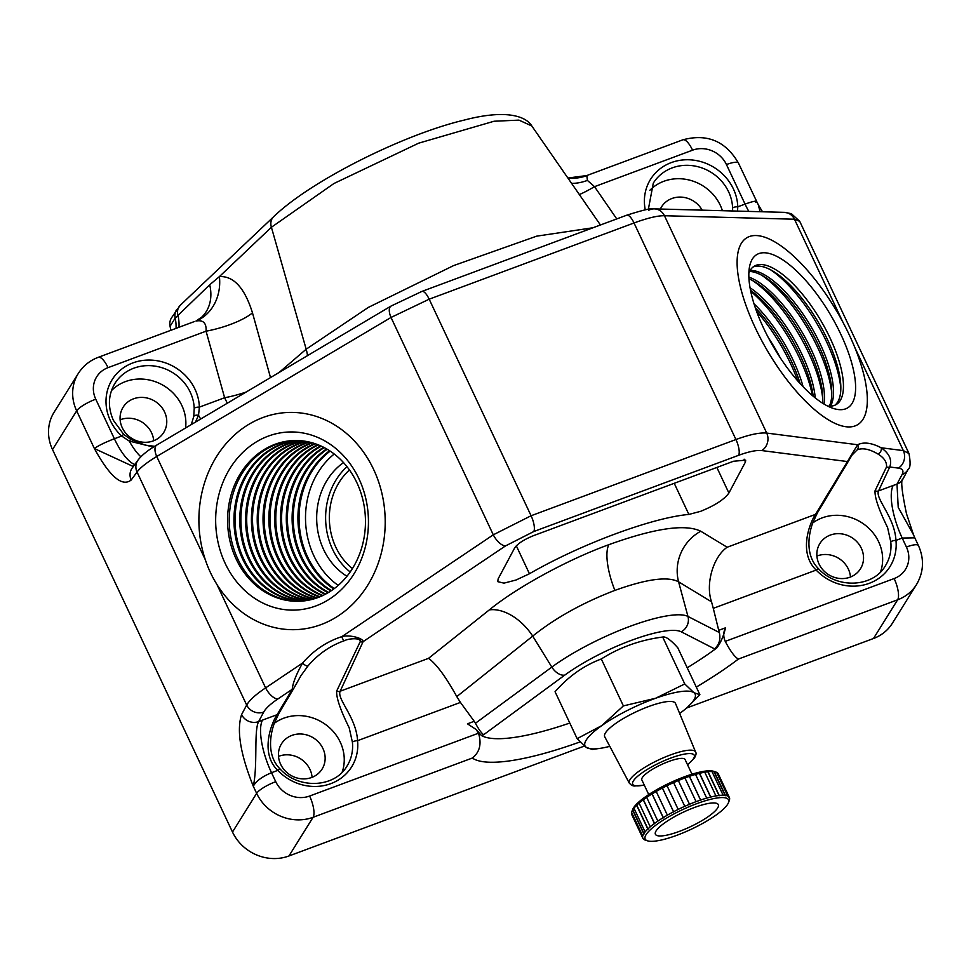 <?xml version="1.0" encoding="UTF-8"?>
<svg xmlns="http://www.w3.org/2000/svg" width="971" height="971" viewBox="0 0 971 971"><rect width="100%" height="100%" fill="white"/><g stroke="black" fill="none" stroke-linecap="round" stroke-linejoin="round"><path stroke-width="1.46" d="M725.507 627.812C723.601 636.09 720.688 642.814 716.744 647.985L714.474 648.834C719.208 644.72 720.822 639.282 719.317 632.509L718.722 630.337L725.507 627.812C723.274 632.145 723.189 636.673 725.24 641.394C730.532 651.407 734.926 657.294 738.409 659.042A169.5 39.435 -25.2 0 1 696.292 687.092M716.744 647.985A152.119 35.381 -25.2 0 1 687.213 667.793M569.795 723.043A152.119 35.381 -25.2 0 1 481.434 735.533L476.555 729.949M342.132 772.248A43.464 39.762 32 0 0 340.251 742.123A43.464 39.762 32 0 0 274.32 723.286C269.841 735.411 266.94 755.899 279.988 768.874L277.767 770.379C259.779 753.132 271.225 723.225 277.123 714.68L292.235 689.301L277.803 698.999C270.508 703.951 265.799 708.308 263.699 712.071L258.614 721.611L262.486 720.118A43.464 14.334 -110.4 0 0 271.516 772.71L275.74 781.667A26.083 23.862 32 0 0 309.603 796.038L478.521 733.19C481.774 743.956 479.71 752.246 472.307 758.048L313.087 817.291L288.957 855.973L584.53 746.007M819.038 563.993A23.899 21.872 32 0 0 839.247 578.425A23.899 21.872 32 0 0 860.476 568.775A23.899 21.872 32 0 0 861.338 548.251A23.899 21.872 32 0 0 841.141 533.819A23.899 21.872 32 0 0 819.912 543.469A23.899 21.872 32 0 0 819.038 563.993M816.902 556.067A23.899 21.872 -148 0 1 848.351 569.091A23.899 21.872 -148 0 1 850.475 577.017M718.722 630.337L713.284 608.344L816.162 570.074L818.383 568.569C836.868 589.361 873.22 587.419 885.418 565.741A43.464 39.762 32 0 0 890.795 541.952L887.579 527.496C878.779 509.605 874.604 497.37 875.053 490.768L886.523 466.954A4.345 3.993 24.9 0 0 889.752 466.99L878.549 490.913C874.968 498.609 894.728 516.997 895.954 540.386A47.81 43.744 -148 0 1 869.276 583.316A47.81 43.744 -148 0 1 816.162 570.074C798.162 552.815 809.62 522.92 815.506 514.375L857.611 444.742A4.345 4.042 62.4 0 1 857.114 449.925L851.943 455.181L849.249 459.781A4.345 3.872 31.4 0 1 849.103 460.023L851.943 455.181M880.527 571.943A43.464 39.762 32 0 0 878.646 541.818A43.464 39.762 32 0 0 812.715 522.981M713.284 608.344L711.537 601.826C705.334 584.093 713.115 556.905 727.145 547.243L815.506 514.375A4.345 3.896 30.6 0 0 817.424 512.809L849.103 460.023A4.345 3.872 31.4 0 1 847.222 461.528L761.786 450.568C756.494 450.022 748.787 451.6 738.64 455.302A13.036 4.297 -110.4 0 0 735.933 439.535L634.027 222.978C647.548 218.014 657.683 215.598 664.455 215.732L794.46 219.215L843.071 322.518A108.655 39.896 59.4 0 0 746.881 237.725A108.655 39.896 59.4 0 0 755.135 327.518A108.655 39.896 59.4 0 0 857.563 424.74A108.655 39.896 59.4 0 0 854.747 347.315L903.346 450.617L908.977 453.506L799.716 221.315L794.46 219.215A13.036 11.822 -88.5 0 0 784.374 212.358L791.329 213.656L799.716 221.315M732.607 210.974L732.607 208.11A4.345 1.493 -1.9 0 1 737.778 206.811L737.547 211.095M722.4 210.695A43.464 39.762 32 0 0 720.264 205.233A43.464 39.762 32 0 0 649.878 190.267M214.275 580.003L216.994 584.591A108.655 93.155 -91.7 0 0 295.33 629.657A108.655 93.155 -91.7 0 0 373.629 469.466A108.655 93.155 -91.7 0 0 288.775 412.432A108.655 93.155 -91.7 0 0 205.33 559.782L206.471 563.046M529.45 573.752L516.026 580.015L503.985 583.146L497.759 581.653L498.147 578.862L514.703 547.862C517.761 543.578 524.049 539.512 533.54 535.652L733.518 461.249L745.704 460.157L745.437 462.014L728.893 493.025C724.293 499.434 714.862 505.539 700.625 511.329L688.876 514.436C651.844 517.689 580.512 544.233 529.45 573.752L516.305 545.799M279.988 768.874C298.485 789.666 334.825 787.736 347.023 766.046A43.464 39.762 32 0 0 352.412 742.257L349.196 727.801C340.384 709.922 336.209 697.676 336.658 691.073L360.18 641.734C361.285 637.437 348.492 638.469 344.487 640.654C330.456 645.545 318.318 653.944 308.062 665.851L300.998 675.61L294.371 687.262M280.643 764.298A23.899 21.872 32 0 0 300.852 778.73A23.899 21.872 32 0 0 322.081 769.081A23.899 21.872 32 0 0 322.955 748.568A23.899 21.872 32 0 0 302.746 734.137A23.899 21.872 32 0 0 281.517 743.774A23.899 21.872 32 0 0 280.643 764.298M278.519 756.373A23.899 21.872 -148 0 1 309.955 769.396A23.899 21.872 -148 0 1 312.079 777.322M714.474 648.834L681.217 631.793A13.036 12.477 -62.9 0 0 687.966 616.451L678.583 581.823C667.854 576.119 646.625 578.971 614.898 590.392C582.782 602.712 555.388 617.944 532.715 636.102A43.464 27.127 51.4 0 0 489.299 609.909C516.815 587.382 567.962 559.466 608.866 544.67C654.648 528.2 685.283 523.721 700.771 531.234L727.145 547.243M193.763 416.425L194.212 408.415A4.345 1.493 -1.9 0 1 199.383 407.128L198.533 415.309A4.345 2.221 -170.9 0 0 193.763 416.425L191.299 424.582M185.57 427.98A43.464 39.762 32 0 0 181.868 405.538A43.464 39.762 32 0 0 111.483 390.585M122.261 427.726A23.899 21.872 32 0 0 142.47 442.145A23.899 21.872 32 0 0 163.698 432.508A23.899 21.872 32 0 0 164.572 411.983A23.899 21.872 32 0 0 144.363 397.552A23.899 21.872 32 0 0 123.135 407.201A23.899 21.872 32 0 0 122.261 427.726M153.697 440.737A23.899 21.872 32 0 0 151.573 432.811A23.899 21.872 32 0 0 120.137 419.8M748.811 211.399A43.464 14.334 69.6 0 1 745.06 204.104L726.442 164.548A26.083 23.862 32 0 0 692.566 150.177A17.381 5.729 -110.4 0 0 682.795 139.836L586.812 175.545L587.406 180.412L594.519 186.663A43.464 7.513 -34.6 0 1 579.347 194.564M170.726 330.358A43.464 39.762 32 0 0 170.071 326.305A13.036 11.931 -148 0 1 171.479 317.869L180.254 305.282L273.579 216.776C310.647 180.837 403.414 134.471 464.162 120.101C506.716 108.898 526.136 116.508 531.805 125.951L518.939 120.125L494.057 121.241L418.695 143.162L333.963 183.495L271.407 227.263L306.181 349.208L368.361 307.394L453.566 265.605L536.66 236.159L593.002 227.76M176.588 309.676A13.036 11.931 32 0 0 175.181 318.112L209.7 284.794L219.41 276.589C233.671 275.849 244.692 287.95 252.484 312.868L270.508 377.585M180.254 305.282A13.036 10.365 46.5 0 0 177.875 314.98A43.464 34.568 46.5 0 1 178.955 327.288M194.212 408.415A43.464 39.762 32 0 0 190.231 392.15A43.464 39.762 32 0 0 153.491 365.921A43.464 39.762 32 0 0 114.894 383.448C108.145 394.906 107.647 407.213 113.401 420.346L123.681 434.353L121.654 436.04A47.81 43.744 -148 0 1 110.403 420.71A47.81 43.744 -148 0 1 132.906 362.899A47.81 43.744 -148 0 1 195.001 389.237A47.81 43.744 -148 0 1 199.383 407.128L224.617 397.734L206.07 331.184A43.464 12.405 164.4 0 0 252.484 312.868M738.64 455.302L533.795 531.525L505.503 545.92A13.036 5.911 -123.9 0 1 493.292 534.815L531.088 515.747L735.933 439.535C749.454 434.583 759.723 432.435 766.726 433.078L664.455 215.732A13.036 11.822 -88.5 0 0 654.369 208.874C653.01 207.673 643.797 209.785 626.696 215.222A13.036 4.297 -110.4 0 1 634.027 222.978L429.182 299.189L391.022 317.456L156.719 456.491C146.73 462.56 140.164 467.743 137.032 472.04L131.194 480.014C122.103 487.151 109.832 476.676 94.393 448.553C98.144 445.738 104.795 442.46 114.372 438.746L95.753 399.19A26.083 23.862 32 0 1 108.024 367.657L206.07 331.184C206.58 323.052 203.206 319.677 195.972 321.061A43.464 37.262 80.9 0 0 219.41 276.589L271.407 227.263A13.036 10.365 46.5 0 1 273.579 216.776M195.972 321.061L201.762 317.092A43.464 34.568 46.5 0 0 209.7 284.794M586.253 175.86A43.464 42.821 -74.3 0 1 567.877 178.021L586.8 175.557M153.515 447.061L129.252 441.077L121.654 436.04L114.372 438.746A43.464 14.334 -110.4 0 0 134.787 464.502M140.868 456.758A43.464 14.334 -110.4 0 1 129.252 441.077L130.745 439.414L123.681 434.353M200.694 419.011A43.464 14.334 -110.4 0 1 198.533 415.309L195.462 422.118M52.519 449.561A43.464 39.762 -148 0 1 54.097 412.238L78.238 373.556A43.464 39.762 -148 0 0 76.66 410.867L52.519 449.561L232.494 832.038L256.635 793.343L253.297 786.255C240.383 754.103 236.475 730.216 241.585 714.595L246.67 705.055C249.523 700.14 255.834 694.423 265.605 687.893L302.612 663.011A4.345 1.626 40.4 0 0 308.062 665.851M131.194 480.014A13.036 12.028 -143.8 0 1 132.214 468.022L138.04 460.048A13.036 12.028 -143.8 0 0 137.032 472.04L246.67 705.055A13.036 11.822 -151.9 0 0 263.699 712.071M95.753 399.19A17.381 4.042 154.8 0 0 76.66 410.867L94.393 448.553L133.306 466.517M478.521 733.19L476.093 729.452L467.452 723.82L474.236 721.295L475.438 723.249C478.703 729.367 481.458 733.178 483.716 734.683L481.434 735.533M725.24 641.394L894.145 578.558A17.381 5.729 69.6 0 1 897.629 599.811A43.464 39.762 -148 0 0 916.515 584.566L892.373 623.248A43.464 39.762 -148 0 1 873.499 638.493L897.629 599.811L738.409 659.042M686.497 708.065L873.499 638.493M288.957 855.973A43.464 39.762 -148 0 1 232.494 832.038M352.412 742.257A4.345 1.432 -5.9 0 1 357.559 740.691A47.81 43.744 -148 0 1 330.88 783.621A47.81 43.744 -148 0 1 277.767 770.379L271.516 772.71C262.061 776.654 255.992 781.17 253.297 786.255C257.91 764.99 253.71 730.993 258.614 721.611A13.036 11.822 -151.9 0 1 241.585 714.595M456.783 696.608L460.436 702.421L357.559 740.691C356.333 717.314 336.573 698.914 340.153 691.231L428.514 658.35C436.319 663.909 445.738 676.653 456.783 696.608L532.715 636.102L551.831 667.101A88.822 20.658 -25.2 0 1 687.966 616.451L719.317 632.509M474.236 721.295L460.436 702.421M711.537 601.826L678.583 581.823A43.464 41.316 121.3 0 1 700.771 531.234M344.487 640.654A4.345 2.173 72.6 0 1 341.841 636.636C326.693 641.564 313.621 650.364 302.612 663.011C296.289 674.202 292.829 682.965 292.235 689.301A4.345 3.884 30.9 0 0 294.128 687.771L301.01 675.598M360.18 641.734A4.345 3.993 24.3 0 0 363.105 641.649L340.153 691.231A4.345 3.981 25.3 0 1 336.658 691.073M533.795 531.525A13.036 4.297 -110.4 0 0 531.088 515.747L429.182 299.189A13.036 4.297 -110.4 0 0 421.851 291.434L391.07 306.047A13.036 6.069 -120.7 0 0 391.022 317.456L493.292 534.815L341.841 636.636C348.31 634.476 363.069 637.813 363.105 641.649L505.503 545.92M645.254 209.76A47.81 43.744 -148 0 1 676.593 160.992A47.81 43.744 -148 0 1 733.396 188.92A47.81 43.744 -148 0 1 737.778 206.811L745.06 204.104C754.042 200.912 757.635 200.366 755.851 202.466M760.075 211.702L758.315 204.869L738.458 163.092C725.653 141.086 707.094 133.343 682.795 139.836M702.179 210.149A23.899 21.872 32 0 0 681.897 197.162A23.899 21.872 32 0 0 661.53 206.884A23.899 21.872 32 0 0 660.365 209.032M894.145 578.558A26.083 23.862 32 0 0 906.416 547.025A17.381 4.042 -25.2 0 1 918.445 545.568L914.803 537.849L902.205 538.055A43.464 14.334 69.6 0 1 893.174 485.476L896.998 484.104A13.036 11.822 28.1 0 0 903.006 478.934L903.006 478.934C900.542 479.395 901.707 490.998 906.489 513.744L913.529 534.827L898.211 507.323L896.998 484.104L902.083 474.564C903.952 470.886 902.727 468.738 898.406 468.107L889.752 466.99C892.264 459.951 889.4 453.53 881.146 447.765A4.345 3.459 118 0 1 877.748 453.894C869.263 448.966 862.382 447.643 857.114 449.925M886.523 466.954C886.936 461.99 884.011 457.644 877.748 453.894M890.795 541.952A4.345 1.432 -5.9 0 1 895.954 540.386L902.205 538.055L906.416 547.025M352.449 568.545A60.845 52.167 88.3 0 1 335.832 547.231A60.845 52.167 88.3 0 1 349.463 469.988M350.179 571.98A65.191 55.893 88.3 0 1 346.999 466.699M346.963 576.264A65.191 55.893 88.3 0 1 316.704 520.298A65.191 55.893 88.3 0 1 343.528 462.597M338.199 585.404A78.238 67.072 88.3 0 1 334.23 454.015M275.327 597.177A80.411 68.929 -91.7 0 0 298.947 601.28A80.411 68.929 -91.7 0 0 364.805 532.763A80.411 68.929 -91.7 0 0 317.723 444.645A80.411 68.929 -91.7 0 0 294.092 440.543A80.411 68.929 -91.7 0 0 228.246 509.047A80.411 68.929 -91.7 0 0 275.327 597.177M299.796 601.243A80.411 68.929 88.3 0 1 277.002 597.129A80.411 68.929 88.3 0 1 229.86 509.484A80.411 68.929 88.3 0 1 294.929 440.518M315.539 436.525A89.101 76.381 88.3 0 1 364.744 549.234A89.101 76.381 88.3 0 1 268.554 605.552A89.101 76.381 88.3 0 1 219.361 492.855A89.101 76.381 88.3 0 1 315.539 436.525M320.697 417.979A108.655 93.155 -91.7 0 0 288.775 412.432A108.655 93.155 -91.7 0 0 199.783 505.017A108.655 93.155 -91.7 0 0 263.408 624.11A108.655 93.155 -91.7 0 0 295.33 629.657A108.655 93.155 -91.7 0 0 384.322 537.06A108.655 93.155 -91.7 0 0 320.697 417.979M300.197 440.664A80.411 68.929 -91.7 0 0 240.08 512.215A80.411 68.929 -91.7 0 0 287.513 596.813A80.411 68.929 -91.7 0 0 305.04 600.782M305.598 600.697A80.411 68.929 88.3 0 1 288.63 596.777A80.411 68.929 88.3 0 1 241.172 512.506A80.411 68.929 88.3 0 1 300.755 440.713M297.284 440.531A80.411 68.929 -91.7 0 0 234.412 510.697A80.411 68.929 -91.7 0 0 281.699 596.983A80.411 68.929 -91.7 0 0 302.139 601.098M302.697 601.049A80.411 68.929 88.3 0 1 282.816 596.947A80.411 68.929 88.3 0 1 235.504 510.989A80.411 68.929 88.3 0 1 297.842 440.543M329.606 450.738A80.411 68.929 -91.7 0 0 333.781 588.96M334.327 588.547A80.411 68.929 88.3 0 1 330.176 451.114M326.644 448.918A80.411 68.929 -91.7 0 0 292.15 521.039A80.411 68.929 -91.7 0 0 330.929 590.951M331.487 590.586A80.411 68.929 88.3 0 1 293.266 521.002A80.411 68.929 88.3 0 1 327.215 449.257M306.047 441.392A80.411 68.929 -91.7 0 0 251.501 515.273A80.411 68.929 -91.7 0 0 299.141 596.461A80.411 68.929 -91.7 0 0 310.829 599.714M311.375 599.568A80.411 68.929 88.3 0 1 300.257 596.425A80.411 68.929 88.3 0 1 252.594 515.577A80.411 68.929 88.3 0 1 306.605 441.489M303.122 440.955A80.411 68.929 -91.7 0 0 245.772 513.744A80.411 68.929 -91.7 0 0 293.327 596.631A80.411 68.929 -91.7 0 0 307.928 600.321M308.487 600.212A80.411 68.929 88.3 0 1 294.444 596.595A80.411 68.929 88.3 0 1 246.865 514.035A80.411 68.929 88.3 0 1 303.68 441.028M317.784 444.669A80.411 68.929 -91.7 0 0 274.708 521.573A80.411 68.929 -91.7 0 0 322.348 595.733M322.894 595.478A80.411 68.929 88.3 0 1 275.825 521.536A80.411 68.929 88.3 0 1 318.354 444.888M314.847 443.601A80.411 68.929 -91.7 0 0 268.858 519.983A80.411 68.929 -91.7 0 0 316.595 595.927A80.411 68.929 -91.7 0 0 319.471 596.971M320.029 596.74A80.411 68.929 88.3 0 1 317.711 595.891A80.411 68.929 88.3 0 1 269.974 520.298A80.411 68.929 88.3 0 1 315.405 443.796M311.909 442.703A80.411 68.929 -91.7 0 0 263.032 518.393A80.411 68.929 -91.7 0 0 310.781 596.109A80.411 68.929 -91.7 0 0 316.595 598.039M317.153 597.845A80.411 68.929 88.3 0 1 311.897 596.073A80.411 68.929 88.3 0 1 264.148 518.696A80.411 68.929 88.3 0 1 312.468 442.873M308.972 441.975A80.411 68.929 -91.7 0 0 257.254 516.827A80.411 68.929 -91.7 0 0 304.955 596.279A80.411 68.929 -91.7 0 0 313.718 598.949M314.264 598.791A80.411 68.929 88.3 0 1 306.071 596.243A80.411 68.929 88.3 0 1 258.359 517.13A80.411 68.929 88.3 0 1 309.531 442.096M323.683 447.315A80.411 68.929 -91.7 0 0 286.336 521.221A80.411 68.929 -91.7 0 0 328.077 592.735M328.623 592.407A80.411 68.929 88.3 0 1 287.452 521.184A80.411 68.929 88.3 0 1 324.253 447.607M320.733 445.895A80.411 68.929 -91.7 0 0 280.522 521.391A80.411 68.929 -91.7 0 0 325.212 594.325M325.771 594.034A80.411 68.929 88.3 0 1 281.639 521.354A80.411 68.929 88.3 0 1 321.292 446.15M827.498 405.999A80.411 29.518 59.4 0 0 836.213 404.543A80.411 29.518 59.4 0 0 842.743 377.039A80.411 29.518 59.4 0 0 804.449 296.689A80.411 29.518 59.4 0 0 754.309 266.151A80.411 29.518 59.4 0 0 748.847 273.106M753.059 267.013A80.411 29.518 -120.6 0 1 803.041 299.76A80.411 29.518 -120.6 0 1 840.133 378.581A80.411 29.518 -120.6 0 1 834.854 405.235M854.832 377.428A89.101 32.711 -120.6 0 1 832.802 408.257A89.101 32.711 -120.6 0 1 749.612 285.037A89.101 32.711 -120.6 0 1 749.418 267.365A89.101 32.711 -120.6 0 1 801.621 276.019A89.101 32.711 -120.6 0 1 854.832 377.428M866.387 387.575A108.655 39.896 59.4 0 0 814.633 278.98A108.655 39.896 59.4 0 0 746.881 237.725A108.655 39.896 59.4 0 0 738.057 274.89A108.655 39.896 59.4 0 0 789.811 383.484A108.655 39.896 59.4 0 0 857.563 424.74A108.655 39.896 59.4 0 0 866.387 387.575M823.991 404.045A80.411 29.518 59.4 0 0 823.784 388.266A80.411 29.518 59.4 0 0 748.859 277.111M748.957 278.835A80.411 29.518 -120.6 0 1 822.049 389.298A80.411 29.518 -120.6 0 1 822.51 403.147M761.58 275.181A86.929 31.922 -120.6 0 1 831.285 389.48A86.929 31.922 -120.6 0 1 831.795 393.838M830.472 406.157A80.411 29.518 59.4 0 0 832.827 382.914A80.411 29.518 59.4 0 0 799.121 308.56A80.411 29.518 59.4 0 0 750.146 270.424M749.576 271.443A80.411 29.518 -120.6 0 1 798.186 310.696A80.411 29.518 -120.6 0 1 831.091 383.933A80.411 29.518 -120.6 0 1 829.295 406.157M770.622 269.829A86.929 31.922 -120.6 0 1 840.328 384.128A86.929 31.922 -120.6 0 1 840.837 388.485M750.729 291.336A86.929 31.922 -120.6 0 1 812.411 395.573M803.102 386.737A80.411 29.518 59.4 0 0 753.994 303.765M755.329 307.868A80.411 29.518 -120.6 0 1 800.14 383.581M815.227 397.904A80.411 29.518 59.4 0 0 814.742 393.619A80.411 29.518 59.4 0 0 750.037 287.744M750.522 290.305A80.411 29.518 -120.6 0 1 813.006 394.651A80.411 29.518 -120.6 0 1 813.213 396.253M752.525 280.534A86.929 31.922 -120.6 0 1 822.243 394.833A86.929 31.922 -120.6 0 1 822.753 399.19M756.543 311.29A86.929 31.922 -120.6 0 1 797.725 380.875M780.198 357.716A80.411 29.518 59.4 0 0 768.413 337.787M631.854 811.562L632.704 809.401A46.074 10.717 -25.2 0 1 634.027 807.071A46.074 10.717 -25.2 0 1 672.891 781.521A46.074 10.717 -25.2 0 1 713.649 771.314L715.858 772.042A47.81 11.118 154.8 0 0 714.243 771.666L711.974 771.508A47.81 11.118 154.8 0 0 708.053 771.727L704.776 772.2A47.81 11.118 154.8 0 0 699.606 773.304L695.539 774.397A47.81 11.118 154.8 0 0 689.471 776.315L684.919 777.941A47.81 11.118 154.8 0 0 678.353 780.55L673.607 782.602A47.81 11.118 154.8 0 0 667.016 785.709L662.404 788.051A47.81 11.118 154.8 0 0 656.214 791.45L652.051 793.914A47.81 11.118 154.8 0 0 646.686 797.373L643.263 799.801A47.81 11.118 154.8 0 0 639.1 803.09L636.636 805.311A47.81 11.118 154.8 0 0 633.954 808.188L632.619 810.057A47.81 11.118 154.8 0 0 631.854 811.562A47.81 11.118 154.8 0 0 631.599 812.351L642.766 836.055A47.81 11.118 -25.2 0 1 643.773 833.773L632.619 810.057M643.773 833.773L645.108 831.904A47.81 11.118 -25.2 0 1 647.791 829.028L650.254 826.794A47.81 11.118 -25.2 0 1 654.418 823.517L657.853 821.09A47.81 11.118 -25.2 0 1 663.205 817.631L667.368 815.155A47.81 11.118 -25.2 0 1 673.558 811.768L678.171 809.413A47.81 11.118 -25.2 0 1 684.773 806.318L689.519 804.255A47.81 11.118 -25.2 0 1 696.073 801.658L700.625 800.031A47.81 11.118 -25.2 0 1 706.706 798.113L710.76 797.021A47.81 11.118 -25.2 0 1 715.93 795.917L719.208 795.431A47.81 11.118 -25.2 0 1 723.128 795.213L725.41 795.383A47.81 11.118 -25.2 0 1 727.801 796.062L716.647 772.358A47.81 11.118 154.8 0 0 715.858 772.042M727.801 796.062L728.93 796.863A47.81 11.118 -25.2 0 1 729.403 797.567L718.249 773.851A47.81 11.118 154.8 0 0 717.763 773.159L716.307 772.236M717.763 773.159L718.479 774.688A47.81 11.118 154.8 0 0 718.479 774.664L718.139 774.567M727.109 805.056A46.074 10.717 154.8 0 0 728.432 802.726A46.074 10.717 154.8 0 0 695.552 804.109A46.074 10.717 154.8 0 0 646.625 833.846A46.074 10.717 154.8 0 0 647.487 840.813A46.074 10.717 154.8 0 0 688.245 830.618A46.074 10.717 154.8 0 0 727.109 805.056M729.403 797.567A47.81 11.118 -25.2 0 1 729.646 798.405L729.537 799.788A47.81 11.118 -25.2 0 1 729.282 800.565L728.432 802.726M717.241 808.588A34.774 8.084 -25.2 0 1 680.307 831.03A34.774 8.084 -25.2 0 1 655.498 832.074A34.774 8.084 -25.2 0 1 656.493 830.314A34.774 8.084 -25.2 0 1 685.829 811.028A34.774 8.084 -25.2 0 1 716.586 803.333A34.774 8.084 -25.2 0 1 717.241 808.588M691.995 774.215L685.101 759.553A23.899 5.559 154.8 0 0 665.378 762.805A23.899 5.559 154.8 0 0 642.584 777.201A23.899 5.559 154.8 0 0 641.843 779.907L648.737 794.569M605.904 732.231A39.119 9.103 -25.2 0 1 643.397 708.599A39.119 9.103 -25.2 0 1 675.5 703.441L695.612 752.04A36.619 8.521 -25.2 0 0 665.548 756.858A36.619 8.521 -25.2 0 0 630.446 778.985A36.619 8.521 -25.2 0 0 629.342 783.221L604.727 736.758A39.119 9.103 -25.2 0 1 605.904 732.231M679.651 713.479A60.845 14.152 154.8 0 0 687.808 706.9L699.897 694.738L693.889 692.663L684.761 683.948L655.631 698.246L623.382 705.905L601.814 725.592A60.845 14.152 154.8 0 0 586.921 739.016A60.845 14.152 154.8 0 0 586.253 747.354L592.261 749.442M687.808 706.9A60.845 14.152 154.8 0 0 693.889 692.663A60.845 14.152 154.8 0 0 655.631 698.246A60.845 14.152 -25.2 0 0 601.814 725.592L577.138 738.652L586.253 747.354A60.845 14.152 154.8 0 0 599.544 748.435A60.845 14.152 154.8 0 0 609.8 746.347M684.761 683.948L662.683 637.037C640.156 639.986 619.692 647.305 601.304 658.981C583.899 665.475 568.484 676.399 555.06 691.728L577.138 738.652M623.382 705.905L601.304 658.981M699.897 694.738L677.819 647.827C670.743 639.877 665.693 636.272 662.683 637.037M689.616 804.558L678.244 780.381M689.519 804.255L678.353 780.55M696.073 801.658L684.919 777.941M700.674 800.347L689.301 776.181M706.706 798.113L695.539 774.397M700.625 800.031L689.471 776.315M710.748 797.361L699.363 773.195M715.93 795.917L704.776 772.2M710.76 797.021L699.606 773.304M719.147 795.783L707.774 771.617M723.128 795.213L711.974 771.508M719.208 795.431L708.053 771.727M725.301 795.735L713.928 771.569M725.41 795.383L714.243 771.666M728.808 797.215L717.435 773.037M725.398 795.431L717.363 778.366M719.195 795.528L713.345 783.112A47.81 11.118 154.8 0 0 713.394 783.063M710.748 797.191L706.718 788.61A47.81 11.118 154.8 0 0 706.779 788.573M699.557 797.737L697.931 794.496A47.81 11.118 154.8 0 0 698.003 794.448M662.149 815.142L660.498 812.096M654.563 823.626L650.461 814.742M648.009 829.149L642.049 816.332M644.064 833.895L635.871 816.393M647.487 840.813L645.278 840.097A47.81 11.118 -25.2 0 1 644.489 839.781L644.428 839.648M644.489 839.781L643.36 838.98A47.81 11.118 -25.2 0 1 642.887 838.276A47.81 11.118 -25.2 0 1 642.656 837.439L631.49 813.722A47.81 11.118 154.8 0 0 631.733 814.56L642.887 838.276M631.733 812.011L631.49 813.722M642.656 837.439L631.623 813.395M632.206 815.264L642.766 836.055M644.113 833.919L632.74 809.741M647.791 829.028L636.636 805.311M645.108 831.904L633.954 808.188M648.106 829.198L636.721 805.02M654.418 823.517L643.263 799.801M650.254 826.794L639.1 803.09M654.685 823.724L643.312 799.546M663.205 817.631L652.051 793.914M657.853 821.09L646.686 797.373M663.424 817.861L652.051 793.695M667.368 815.155L656.214 791.45M673.558 811.768L662.404 788.051M673.728 812.035L662.343 787.857M684.773 806.318L673.607 782.602M678.171 809.413L667.016 785.709M580.16 741.88A169.5 39.435 -25.2 0 1 472.307 758.048M732.607 208.11A43.464 39.762 32 0 0 728.626 191.845A43.464 39.762 32 0 0 691.886 165.604A43.464 39.762 32 0 0 653.289 183.143L648.373 209.251M716.853 467.452L728.893 493.025M614.898 590.392A43.464 14.334 69.6 0 1 608.866 544.67M587.406 180.412A43.464 29.785 -39.6 0 1 571.591 183.373M726.442 164.548A17.381 4.042 -25.2 0 1 738.458 163.092M692.566 150.177L594.519 186.663L616.755 218.924M279.065 372.512L306.181 349.208A43.464 35.029 49.3 0 1 307.516 355.629M227.348 403.196A43.464 14.334 -110.4 0 1 224.617 397.734A43.464 12.405 164.4 0 0 246.221 391.993M176.03 328.38A43.464 39.762 32 0 0 175.181 318.112L170.071 326.305M108.024 367.657A17.381 5.729 -110.4 0 0 98.253 357.316C89.745 360.544 83.081 365.958 78.238 373.556M681.217 631.793A75.981 17.672 154.8 0 0 564.77 675.112L483.716 734.683M564.77 675.112A13.036 8.181 -126.3 0 1 551.831 667.101L475.438 723.249M309.603 796.038A17.381 5.729 69.6 0 1 313.087 817.291A43.464 39.762 -148 0 1 256.635 793.343A17.381 4.042 154.8 0 1 275.74 781.667M875.053 490.768A4.345 3.981 25.3 0 0 878.549 490.913L893.174 485.476M428.514 658.35L489.299 609.909M761.786 450.568A13.036 11.664 -82.7 0 0 766.726 433.078L857.611 444.742C863.692 441.781 871.545 442.788 881.146 447.765L903.346 450.617A13.036 11.664 -82.7 0 1 898.406 468.107M262.486 720.118L277.123 714.68A4.345 3.896 30.6 0 0 279.029 713.127L294.128 687.771M744.114 459.186L745.437 462.014M674.226 483.303L688.876 514.436M277.803 698.999A13.036 5.911 -123.9 0 1 265.605 687.893L216.994 584.591M391.07 306.047L156.768 445.07A13.036 6.069 -120.7 0 0 156.719 456.491L205.33 559.782M784.374 212.358L654.369 208.874A13.036 11.822 -88.5 0 0 648.713 210.282M902.083 474.564A13.036 11.822 28.1 0 0 908.091 469.394L903.006 478.934M817.424 512.809L812.727 522.956C808.236 535.106 805.323 555.594 818.383 568.569M687.492 764.65A34.021 7.914 154.8 0 0 693.185 759.104A34.021 7.914 154.8 0 0 672.163 757.562A34.021 7.914 154.8 0 0 633.747 780.356A34.021 7.914 154.8 0 0 644.234 785.005M531.792 125.939L600.43 224.993M154.705 446.32L145.165 445.119L130.745 439.414M194.236 321.607L98.253 357.316M916.515 584.566C923.761 572.065 924.404 559.065 918.445 545.568M279.029 713.127L274.332 723.261M762.538 211.775L758.315 204.857M421.851 291.434L626.696 215.222M156.768 445.07C148.429 449.84 142.191 454.829 138.04 460.048M913.529 534.815L914.803 537.849M908.091 469.394C910.385 468.095 910.689 462.791 908.977 453.506M687.553 764.772L694.229 758.327C696.061 755.256 696.523 753.156 695.612 752.04M599.544 748.435L592.128 749.454M644.295 785.126L634.063 786.049L631.696 785.369L629.342 783.221"/></g></svg>

